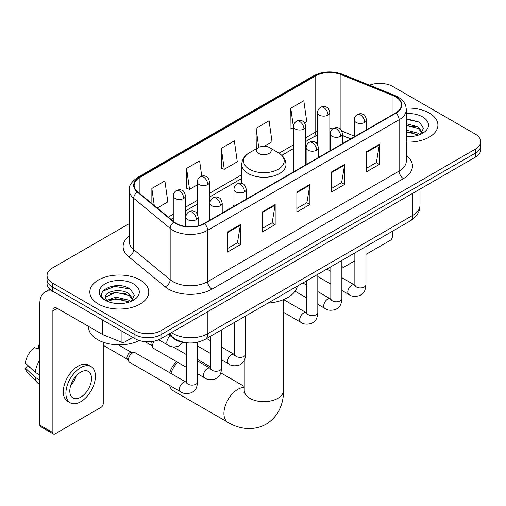 <?xml version="1.0" encoding="UTF-8"?>
<svg xmlns="http://www.w3.org/2000/svg" width="506" height="506" viewBox="0 0 506 506"><rect width="100%" height="100%" fill="white"/><g stroke="black" fill="none" stroke-linecap="round" stroke-linejoin="round"><path stroke-width="0.76" d="M233.987 205.139A32.542 18.785 0 0 0 232.836 206.929M350.652 138.91L342.473 135.602M187.96 342.885A18.418 10.632 180 0 1 173.469 338.356L168.536 334.289M129.251 223.62L52.441 267.965A18.418 10.632 0 0 0 47.045 275.485L47.045 283.505A18.418 10.632 0 0 0 52.441 291.026L134.931 338.653A18.418 10.632 0 0 0 160.978 338.653L475.305 157.176A18.418 10.632 0 0 0 480.7 149.656L480.7 145.646A18.418 10.632 0 0 1 475.305 153.166A18.418 10.632 0 0 0 480.7 145.646L480.7 141.636A18.418 10.632 0 0 0 475.305 134.115L392.814 86.488A18.418 10.632 0 0 0 369.525 85.179M47.045 275.485A18.418 10.632 0 0 0 52.441 283.006L134.931 330.627A18.418 10.632 0 0 0 160.978 330.627L160.978 334.643L475.305 153.166L160.978 334.643A18.418 10.632 0 0 1 134.931 334.643A18.418 10.632 0 0 0 160.978 334.643L160.978 338.653M52.441 283.006L52.441 287.016L134.931 334.643L52.441 287.016A18.418 10.632 0 0 1 47.045 279.495A18.418 10.632 0 0 0 52.441 287.016L52.441 291.026M429.284 113.059A29.468 17.014 0 0 0 406.198 108.126A29.468 17.014 0 0 1 429.284 113.059A29.468 17.014 0 0 1 437.918 125.09A29.468 17.014 0 0 0 429.284 113.059M140.137 279.995A29.468 17.014 0 0 0 108.025 276.308A29.468 17.014 0 0 0 89.828 292.032A29.468 17.014 0 0 0 98.461 304.062A29.468 17.014 0 0 0 130.58 307.749A29.468 17.014 0 0 0 148.77 292.032A29.468 17.014 0 0 0 140.137 279.995A29.468 17.014 0 0 0 108.025 276.308A29.468 17.014 0 0 0 89.828 292.032A29.468 17.014 0 0 0 98.461 304.062A29.468 17.014 0 0 0 130.58 307.749A29.468 17.014 0 0 0 148.77 292.032A29.468 17.014 0 0 0 140.137 279.995M395.635 96.893A19.645 11.341 180 0 1 401.391 104.913A19.645 11.341 180 0 1 395.635 112.933L204.177 223.475A19.645 11.341 180 0 1 174.19 221.957L137.714 191.882A19.645 11.341 180 0 1 134.16 185.379A19.645 11.341 180 0 1 139.915 177.359L315.763 75.837A19.645 11.341 180 0 1 340.924 74.565L393.017 95.621A19.645 11.341 180 0 1 395.635 96.893M395.983 96.69A20.139 11.625 0 0 0 393.295 95.387L341.202 74.331A20.139 11.625 0 0 0 315.415 75.634L139.567 177.157A20.139 11.625 0 0 0 137.309 192.046L173.786 222.121A20.139 11.625 0 0 0 204.525 223.671L395.983 113.135A20.139 11.625 0 0 0 395.983 96.69M227.403 232.071L227.403 252.127L240.426 244.607L240.426 224.55L227.403 232.071M227.403 248.566L237.434 242.772L240.375 225.221A4.915 2.834 -120 0 0 240.426 224.55M237.346 242.823L240.426 244.607M262.133 212.02L262.133 232.071L275.163 224.55L275.163 204.5L262.133 212.02M262.133 228.516L272.171 222.722L275.106 205.164A4.915 2.834 -120 0 0 275.163 204.5M272.083 222.773L275.163 224.55M366.331 151.863L366.331 171.913L379.355 164.393L379.355 144.343L366.331 151.863M366.331 168.359L376.363 162.565L379.304 145.007A4.915 2.834 -120 0 0 379.355 144.343M376.274 162.616L379.355 164.393M331.601 171.913L331.601 191.97L344.624 184.45L344.624 164.393L331.601 171.913M331.601 188.409L341.632 182.615L344.573 165.064A4.915 2.834 -120 0 0 344.624 164.393M341.544 182.666L344.624 184.45M296.87 191.964L296.87 212.02L309.893 204.5L309.893 184.45L296.87 191.964M296.87 208.459L306.902 202.672L309.843 185.114A4.915 2.834 -120 0 0 309.893 184.45M306.813 202.723L309.893 204.5M406.305 142.059A29.468 17.014 0 0 0 437.918 125.09A29.468 17.014 0 0 1 406.305 142.059M160.978 330.627L475.305 149.156A18.418 10.632 0 0 0 480.7 141.636M157.252 207.991L167.828 201.888L164.886 180.939L151.863 188.46L151.863 203.551M264.347 146.164L272.026 141.731L269.084 120.782L256.061 128.303L256.27 148.233M304.631 122.907L306.756 121.68L303.815 100.726L290.792 108.246L291.001 128.182M201.761 176.132L199.617 160.883L186.594 168.403L186.803 188.34M221.324 148.353L224.266 169.308L237.289 161.787L234.348 140.832L221.324 148.353L221.533 168.283M224.266 169.308L221.324 168.207M256.846 148.448L256.061 148.15M256.061 128.303L258.73 147.36M293.505 129.119L290.792 128.1M290.792 108.246L293.505 127.607M186.594 168.403L189.535 189.358L197.302 184.873M189.535 189.358L186.594 188.257M151.863 188.46L154.254 205.525M406.305 136.43L409.746 136.626M406.305 130.067L418.26 133.274L419.879 134.577M406.305 131.655L418.551 135.07M406.305 123.698L418.26 126.911L422.244 132.414M406.305 125.292L418.26 128.499L421.928 132.831M406.305 136.582A20.019 11.556 0 0 0 422.599 133.261A20.019 11.556 0 0 0 422.599 116.918A20.019 11.556 0 0 0 406.305 113.603M420.353 134.381L423.49 128.227L419.525 122.25L406.305 118.67M406.305 119.283L419.253 122.066M406.305 125.652L414.819 126.747M406.305 132.022L414.819 133.116M341.86 265.618L342.018 265.713A3.068 1.771 120 0 0 342.657 267.117A3.068 1.771 120 0 0 344.194 266.966L354.858 260.805M365.914 254.423L390.208 240.394A3.068 1.771 120 0 0 392.384 236.637L392.384 231.261M342.018 265.713L342.018 260.337M169.788 372.751A13.51 7.799 -60 0 1 176.695 361.727M177.606 362.252A19.645 11.341 120 0 0 170.851 373.365M169.63 385.42A19.645 11.341 120 0 0 173.299 390.809L227.997 422.396A19.645 11.341 -60 0 1 224.987 406.647A19.645 11.341 -60 0 1 237.826 389.335A19.645 11.341 -60 0 1 244.227 387.444M258.661 153.413A7.369 4.257 0 0 0 269.084 153.413A7.369 4.257 0 0 0 269.084 147.398L278.23 152.679A20.303 11.72 0 0 1 278.23 169.263A20.303 11.72 0 0 1 249.515 169.263A20.303 11.72 0 0 1 249.515 152.679C244.512 155.652 241.931 159.599 241.767 164.513A22.106 12.764 0 0 0 248.244 173.539A22.106 12.764 0 0 0 272.329 176.303A22.106 12.764 0 0 0 285.979 164.513C285.814 159.599 283.233 155.652 278.23 152.679L269.084 147.398A7.369 4.257 0 0 0 258.661 147.398A7.369 4.257 0 0 0 258.661 153.413M267.933 303.113A33.769 19.494 0 0 0 297.395 286.099M186.493 367.388L153.66 348.425A5.528 3.188 -60 0 1 152.964 347.742A5.528 3.188 -60 0 1 152.515 345.895A5.528 3.188 -60 0 1 154.267 341.12M152.964 347.742L151.319 345.098A3.991 2.302 -60 0 1 150.99 343.764A3.991 2.302 -60 0 1 151.522 341.563M128.461 359.785A5.528 3.188 -60 0 1 132.37 353.017A5.528 3.188 -60 0 1 134.198 352.486A5.528 3.188 -60 0 1 135.134 352.739L186.1 382.169A5.528 3.188 -60 0 0 183.583 382.308A5.528 3.188 -60 0 0 183.336 382.441A5.528 3.188 -60 0 0 179.725 387.311A5.528 3.188 -60 0 0 180.572 391.739L129.606 362.315A5.528 3.188 -60 0 1 128.916 361.632A5.528 3.188 -60 0 1 128.461 359.785M128.916 361.632L127.272 358.988A3.991 2.302 -60 0 1 126.943 357.653A3.991 2.302 -60 0 1 129.764 352.764A3.991 2.302 -60 0 1 131.079 352.378L134.198 352.486M125.052 332.948L125.052 341.847L132.762 337.394M53.358 291.557A24.56 14.181 -120 0 0 44.939 292.063A24.56 14.181 -120 0 0 39.847 303.309L39.847 425.129L52.877 432.649L52.877 310.829A6.142 3.542 60 0 1 54.148 308.015A6.142 3.542 60 0 1 57.216 308.318L102.61 334.529L102.61 319.994M52.877 432.649A3.068 1.771 120 0 0 53.509 434.053L40.486 426.533A3.068 1.771 -60 0 1 39.847 425.129M53.509 434.053A3.068 1.771 120 0 0 55.046 433.901L101.067 407.33A3.068 1.771 120 0 0 103.237 403.573L103.237 342.227M125.052 341.847A3.068 1.771 180 0 1 121.124 342.043L103.022 334.732A3.068 1.771 180 0 1 102.61 334.529M80.663 397.254A15.351 8.861 120 0 0 90.688 383.731A15.351 8.861 120 0 0 88.335 371.429A15.351 8.861 120 0 0 80.663 372.188A15.351 8.861 120 0 0 70.631 385.717A15.351 8.861 120 0 0 72.984 398.013A15.351 8.861 120 0 0 80.663 397.254M70.745 385.357A15.351 8.861 120 0 0 76.254 375.819M39.847 345.503L38.551 345.111L38.551 348.198L39.847 348.944M91.099 366.641L88.493 365.142A20.872 12.055 120 0 0 78.057 366.173A20.872 12.055 120 0 0 64.42 384.573A20.872 12.055 120 0 0 67.621 401.296L70.22 402.801A20.872 12.055 120 0 0 80.663 401.77A20.872 12.055 120 0 0 94.299 383.371A20.872 12.055 120 0 0 91.099 366.641A20.872 12.055 120 0 0 80.663 367.679A20.872 12.055 120 0 0 67.026 386.072A20.872 12.055 120 0 0 70.22 402.801M39.847 359.861A20.259 11.695 120 0 0 35.243 372.346L25.3 363.042A15.964 9.216 120 0 1 34.206 347.616L39.847 349.33M39.847 375.009L35.243 372.346M30.676 368.077L27.969 366.515L25.3 368.058L35.243 377.356L39.847 380.019M35.243 377.356A20.259 11.695 120 0 0 37.741 383.017A20.259 11.695 120 0 0 39.272 384.225L39.847 384.56M39.847 344.75A15.964 9.216 120 0 0 38.551 345.111M25.3 368.058A15.964 9.216 120 0 0 27.185 372.03L37.741 383.017M88.601 326.44L88.601 327.123A30.702 17.723 0 0 0 97.595 339.652A30.702 17.723 0 0 0 139.359 340.538M115.975 303.423L120.599 303.562M106.772 300.488L115.71 297.079L129.112 300.21L130.731 301.513M107.595 301.342L115.71 298.673L129.403 302.006M106.911 301.108L105.476 297.743A13.877 8.014 0 0 0 107.715 301.456M133.097 299.35L129.112 293.847C120.782 287.629 103.648 291.469 105.476 297.743L105.425 297.13M105.514 297.939L105.899 296.908L115.71 292.304L129.112 295.441L132.781 299.767M131.206 301.317L134.343 295.162L130.377 289.185C116.336 279.091 91.377 292.392 105.792 300.545L105.862 300.589M133.451 283.86A20.019 11.556 0 0 0 105.147 283.86A20.019 11.556 0 0 0 105.147 300.197A20.019 11.556 0 0 0 133.451 300.197A20.019 11.556 0 0 0 133.451 283.86M102.863 291.19L114.615 286.371L130.105 289.002M110.207 293.537L114.615 292.734L125.678 293.682M110.207 299.9L114.615 299.103L125.678 300.052M173.469 337.806L173.469 338.356M171.483 332.587A24.56 14.181 0 0 0 173.134 333.637A24.56 14.181 0 0 0 207.865 333.637L412.788 215.328A24.56 14.181 0 0 0 419.98 205.303C420.157 211.394 416.912 216.612 410.246 220.951L205.322 339.26A12.277 7.09 60 0 0 207.865 333.637L207.865 311.582M412.788 193.273L412.788 215.328A12.277 7.09 60 0 1 410.246 220.951M170.49 333.157A12.277 8.216 129.5 0 0 172.628 337.154L168.903 334.08M475.305 157.176L475.305 149.156M134.931 338.653L134.931 330.627M406.305 155.437A30.702 17.723 180 0 1 403.453 178.605L211.989 289.147A6.142 3.542 60 0 1 207.65 281.627L399.114 171.085A24.56 14.181 0 0 0 406.305 161.06L406.305 109.726A24.56 14.181 180 0 1 399.114 119.751A6.142 3.542 -120 0 0 395.983 113.135M211.989 289.147A30.702 17.723 180 0 1 168.574 289.147A30.702 17.723 180 0 1 165.139 286.782L128.663 256.706A30.702 17.723 180 0 1 129.251 235.904M172.919 281.627A24.56 14.181 0 0 0 207.65 281.627L207.65 230.293A24.56 14.181 180 0 1 170.168 228.396L133.692 198.32A24.56 14.181 180 0 1 129.251 190.193L129.251 241.526A24.56 14.181 0 0 0 133.692 249.66L170.168 279.736A24.56 14.181 0 0 0 172.919 281.627M406.305 109.726C405.907 105.507 405.515 101.997 397.842 96.886L394.61 95.324A6.142 2.878 112 0 0 393.295 95.387M394.61 95.324L342.518 74.262C332.347 70.663 322.695 71.188 313.562 75.83A6.142 3.542 60 0 1 315.415 75.634M139.567 177.157A6.142 3.542 -120 0 0 137.714 177.353C131.339 181.932 128.518 186.214 129.251 190.193M137.309 192.046A6.142 4.105 129.5 0 0 133.692 198.32L133.692 249.66A6.142 4.105 -50.5 0 1 128.663 256.706M342.518 74.262A6.142 2.878 112 0 0 341.202 74.331M173.786 222.121A6.142 4.105 129.5 0 0 170.168 228.396L170.168 279.736A6.142 4.105 -50.5 0 1 165.139 286.782M204.525 223.671A6.142 3.542 60 0 1 207.65 230.293L399.114 119.751L399.114 171.085A6.142 3.542 60 0 0 403.453 178.605M139.915 177.359L139.915 193.697M393.017 95.621L393.017 114.451M340.924 74.565L340.924 129.713M354.244 136.095L341.847 131.086M332.752 128.802A19.645 11.341 0 0 0 329.836 128.657M317.559 131.06A19.645 11.341 0 0 0 315.763 131.984L305.788 137.74M315.763 75.837L315.763 131.984A11.05 6.382 60 0 1 313.473 137.044L305.788 141.478M293.505 144.83L279.046 153.179M241.767 174.703L209.579 193.286M197.302 200.376L185.525 207.169M173.248 214.259L168.308 217.112M350.784 138.827L343.119 135.728A11.05 5.174 -68 0 1 342.473 135.342M296.87 192.603L309.843 185.114M331.601 172.552L344.573 165.064M366.331 152.496L379.304 145.007M262.133 212.653L275.106 205.164M227.403 232.709L240.375 225.221M283.518 299.615L283.518 390.341A19.645 11.341 180 0 1 277.769 398.361A19.645 11.341 180 0 1 249.983 398.361A19.645 11.341 180 0 1 244.227 390.341L243.968 392.656M364.725 122.408A6.142 3.542 0 0 0 366.527 119.903C365.553 116.355 364.579 114.609 363.612 114.679C361.834 113.426 359.734 113.395 357.318 114.584A6.142 3.542 60 0 1 360.386 114.887A6.142 3.542 -120 0 1 364.725 122.408A6.142 3.542 0 0 1 356.041 122.408A6.142 3.542 0 0 1 354.244 119.903C354.339 117.575 355.364 115.804 357.318 114.584M341.86 290.45L348.938 294.536A5.528 3.188 -60 0 1 348.09 290.109A5.528 3.188 -60 0 1 351.702 285.239A5.528 3.188 -60 0 1 351.948 285.106A5.528 3.188 -60 0 1 354.466 284.967L341.86 277.686M355.174 285.523L354.681 285.928L354.858 284.739A5.528 3.188 -0 0 0 356.477 286.991A5.528 3.188 -0 0 0 364.042 287.13A5.528 3.188 -0 0 0 365.914 284.739C365.281 292.531 363.036 293.36 359.949 295.491C355.332 296.895 351.664 296.573 348.938 294.536M340.677 136.297A6.142 3.542 0 0 0 342.473 133.786C341.499 130.238 340.525 128.499 339.558 128.568C337.78 127.31 335.68 127.284 333.264 128.473A6.142 3.542 60 0 1 336.332 128.777A6.142 3.542 -120 0 1 340.677 136.297A6.142 3.542 0 0 1 331.993 136.297A6.142 3.542 0 0 1 330.19 133.786C330.285 131.459 331.31 129.688 333.264 128.473M317.806 304.334L324.89 308.42A5.528 3.188 -60 0 1 324.042 303.992A5.528 3.188 -60 0 1 327.648 299.122A5.528 3.188 -60 0 1 327.894 298.989A5.528 3.188 -60 0 1 330.412 298.85L317.806 291.57M331.126 299.407L330.627 299.818L330.81 298.622A5.528 3.188 -0 0 0 332.423 300.88A5.528 3.188 -0 0 0 339.988 301.013A5.528 3.188 -0 0 0 341.86 298.622C341.234 306.415 338.982 307.25 335.895 309.375C331.278 310.779 327.61 310.463 324.89 308.42M316.623 150.181A6.142 3.542 0 0 0 318.419 147.676C317.445 144.128 316.478 142.382 315.51 142.452C313.726 141.199 311.633 141.168 309.21 142.357A6.142 3.542 60 0 1 312.278 142.66A6.142 3.542 -120 0 1 316.623 150.181A6.142 3.542 0 0 1 307.939 150.181A6.142 3.542 0 0 1 306.143 147.676C306.231 145.349 307.256 143.577 309.21 142.357M283.518 312.31L300.836 322.309A5.528 3.188 -60 0 1 299.988 317.882A5.528 3.188 -60 0 1 303.6 313.012A5.528 3.188 -60 0 1 303.84 312.879A5.528 3.188 -60 0 1 306.358 312.74L283.588 299.59M307.072 313.296L306.579 313.701L306.756 312.512A5.528 3.188 -0 0 0 308.375 314.764A5.528 3.188 -0 0 0 315.934 314.903A5.528 3.188 -0 0 0 317.806 312.512C317.18 320.304 314.934 321.133 311.848 323.264C307.224 324.669 303.556 324.346 300.836 322.309M244.468 191.844A6.142 3.542 0 0 0 246.264 189.333C245.29 185.784 244.322 184.045 243.348 184.108C241.571 182.856 239.477 182.824 237.055 184.02A6.142 3.542 60 0 1 240.122 184.323A6.142 3.542 -120 0 1 244.468 191.844A6.142 3.542 0 0 1 235.783 191.844A6.142 3.542 0 0 1 233.987 189.333C234.076 187.005 235.1 185.234 237.055 184.02M221.596 359.88L228.68 363.966A5.528 3.188 -60 0 1 227.833 359.538A5.528 3.188 -60 0 1 231.444 354.668A5.528 3.188 -60 0 1 231.685 354.535A5.528 3.188 -60 0 1 234.202 354.396L221.596 347.116M234.917 354.953L234.423 355.364L234.601 354.168A5.528 3.188 -0 0 0 236.22 356.426A5.528 3.188 -0 0 0 243.778 356.559A5.528 3.188 -0 0 0 245.65 354.168C245.024 361.961 242.779 362.796 239.692 364.921C235.069 366.325 231.4 366.009 228.68 363.966M220.414 205.727A6.142 3.542 0 0 0 222.21 203.222C221.242 199.668 220.268 197.928 219.3 197.998C217.523 196.745 215.423 196.714 213.001 197.903A6.142 3.542 60 0 1 216.075 198.207A6.142 3.542 -120 0 1 220.414 205.727A6.142 3.542 0 0 1 211.729 205.727A6.142 3.542 0 0 1 209.933 203.222C210.028 200.895 211.046 199.124 213.001 197.903M197.549 373.763L204.626 377.855A5.528 3.188 -60 0 1 203.779 373.428A5.528 3.188 -60 0 1 207.39 368.558A5.528 3.188 -60 0 1 207.637 368.425A5.528 3.188 -60 0 1 210.154 368.279L197.549 361.006M210.863 368.836L210.369 369.247L210.547 368.052A5.528 3.188 -0 0 0 212.166 370.31A5.528 3.188 -0 0 0 219.724 370.449A5.528 3.188 -0 0 0 221.596 368.052C220.97 375.844 218.725 376.679 215.638 378.804C211.021 380.208 207.346 379.892 204.626 377.855M196.36 219.617A6.142 3.542 0 0 0 198.162 217.106C197.188 213.557 196.214 211.818 195.246 211.881C193.469 210.629 191.369 210.597 188.953 211.793A6.142 3.542 60 0 1 192.021 212.096A6.142 3.542 -120 0 1 196.36 219.617A6.142 3.542 0 0 1 187.682 219.617A6.142 3.542 0 0 1 185.879 217.106C185.974 214.778 186.999 213.007 188.953 211.793M186.809 382.726L186.316 383.137L186.493 381.941A5.528 3.188 -0 0 0 188.112 384.199A5.528 3.188 -0 0 0 195.677 384.332A5.528 3.188 -0 0 0 197.549 381.941C196.916 389.734 194.671 390.569 191.584 392.694C186.967 394.098 183.298 393.782 180.572 391.739M328.04 115.115A6.142 3.542 0 0 0 329.836 112.61C328.868 109.062 327.894 107.316 326.927 107.386C325.149 106.133 323.049 106.102 320.627 107.291A6.142 3.542 60 0 1 323.701 107.595A6.142 3.542 -120 0 1 328.04 115.115A6.142 3.542 0 0 1 319.356 115.115A6.142 3.542 0 0 1 317.559 112.61C317.654 110.283 318.672 108.512 320.627 107.291M303.986 129.005A6.142 3.542 0 0 0 305.788 126.494C304.814 122.945 303.84 121.206 302.873 121.269C301.095 120.017 298.995 119.985 296.579 121.181A6.142 3.542 60 0 1 299.647 121.484A6.142 3.542 -120 0 1 303.986 129.005A6.142 3.542 0 0 1 295.308 129.005A6.142 3.542 0 0 1 293.505 126.494C293.6 124.166 294.625 122.395 296.579 121.181M207.783 184.545A6.142 3.542 0 0 0 209.579 182.04C208.605 178.491 207.637 176.752 206.663 176.815C204.886 175.563 202.786 175.531 200.37 176.72A6.142 3.542 60 0 1 203.437 177.024A6.142 3.542 -120 0 1 207.783 184.545A6.142 3.542 0 0 1 199.098 184.545A6.142 3.542 0 0 1 197.302 182.04C197.391 179.712 198.415 177.941 200.37 176.72M183.729 198.434A6.142 3.542 0 0 0 185.525 195.93C184.551 192.375 183.583 190.635 182.615 190.705C180.832 189.453 178.738 189.421 176.316 190.61A6.142 3.542 60 0 1 179.39 190.914A6.142 3.542 -120 0 1 183.729 198.434A6.142 3.542 0 0 1 175.044 198.434A6.142 3.542 0 0 1 173.248 195.93C173.337 193.602 174.361 191.825 176.316 190.61M183.02 342.398L178.953 346.047C174.336 347.451 170.661 347.135 167.941 345.092A5.528 3.188 -60 0 1 166.797 342.562A5.528 3.188 -60 0 1 170.509 335.914M52.877 310.829L57.216 308.325M103.022 320.228L103.022 334.732M121.124 342.043L121.124 330.677M205.322 339.26C195.442 344.225 185.563 344.225 175.677 339.26L172.628 337.154M419.98 205.303L419.98 189.117M313.562 75.83L137.714 177.353M343.119 135.728L342.473 135.475M330.209 133.331L329.836 133.331M317.559 135.216L313.473 137.044M293.505 148.568L281.798 155.329M241.767 178.435L209.579 197.024M197.302 204.114L185.525 210.907M173.248 217.997L170.977 219.307M342.657 267.117L341.86 266.656M283.518 390.341C283.784 401.694 279.47 416.122 266.067 424.218C252.355 431.776 237.706 428.304 227.997 422.396M285.979 176.246L285.979 164.513M241.767 183.419L241.767 164.513M258.661 147.398L249.515 152.679M244.227 386.388L220.818 372.871M210.547 366.945L197.549 359.437M244.227 360.462L244.227 390.341M354.845 285.163L354.466 284.967M365.914 246.548L365.914 284.739M366.527 129.745L366.527 119.903M330.81 284.068L317.806 276.561M354.858 252.924L354.858 284.739M354.244 136.835L354.244 119.903M330.81 271.305L326.914 269.059M330.791 299.052L330.412 298.85M341.86 260.432L341.86 298.622M342.473 143.628L342.473 133.786M306.756 297.952L295.08 291.209M330.81 266.814L330.81 298.622M330.19 150.718L330.19 133.786M306.756 285.194L302.866 282.943M306.737 312.936L306.358 312.74M317.806 274.315L317.806 312.512M318.419 157.518L318.419 147.676M306.756 280.697L306.756 312.512M306.143 164.608L306.143 147.676M234.582 354.592L234.202 354.396M245.65 315.978L245.65 354.168M246.264 199.174L246.264 189.333M210.547 353.498L197.549 345.99M234.601 322.36L234.601 354.168M233.987 206.265L233.987 189.333M210.547 340.734L206.657 338.489M210.528 368.482L210.154 368.279M221.596 329.861L221.596 368.052M222.21 213.058L222.21 203.222M144.944 341.62L151.522 345.421M210.547 336.243L210.547 368.052M209.933 220.148L209.933 203.222M186.493 354.624L173.16 346.926M186.48 382.365L186.1 382.169M197.549 342.22L197.549 381.941M198.162 225.847L198.162 217.106M103.237 345.313L127.468 359.304M186.493 342.821L186.493 381.941M185.879 226.505L185.879 217.106M118.372 344.839L131.459 352.391M329.836 150.921L329.836 112.61M317.559 144.539L317.559 112.61M305.788 164.811L305.788 126.494M293.505 171.901L293.505 126.494M209.579 220.357L209.579 182.04M197.302 213.968L197.302 182.04M185.525 226.46L185.525 195.93M167.941 345.092L158.713 339.766M173.248 221.179L173.248 195.93M44.939 292.063L49.904 289.198"/></g></svg>
